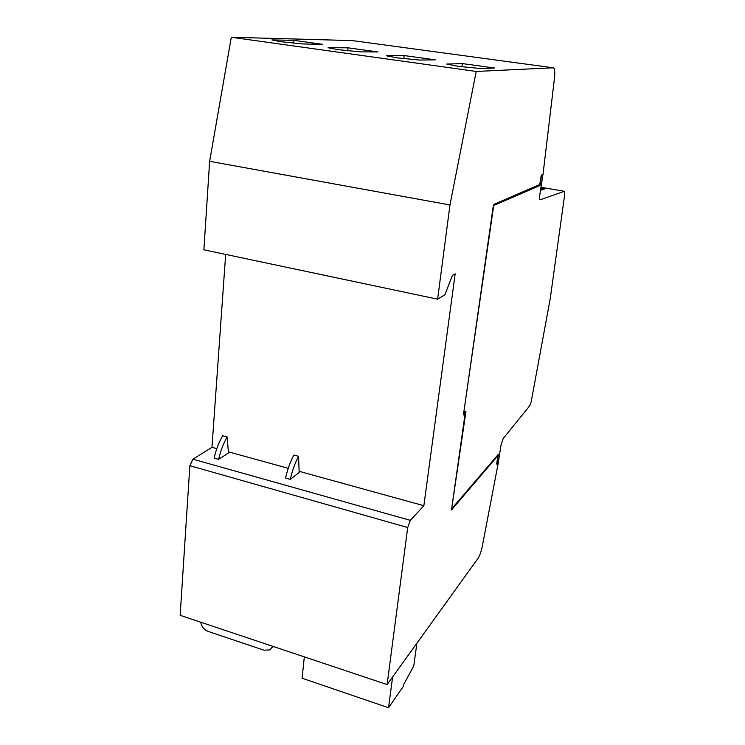<?xml version="1.0" encoding="UTF-8"?>
<svg xmlns="http://www.w3.org/2000/svg" width="745" height="745" viewBox="0 0 745 745"><rect width="100%" height="100%" fill="white"/><g stroke="black" fill="none" stroke-linecap="round" stroke-linejoin="round"><path stroke-width="1.12" d="M541.149 176.155L542.788 175.634L539.836 194.706C539.389 198.04 539.557 199.725 540.321 199.744L564.393 191.288L564.757 194.119L550.229 298.661L531.166 401.816L529.742 405.792L503.229 438.46L501.022 445.072L498.498 461.369L496.794 463.045M227.188 436.97L228.426 452.997L218.658 459.358C220.501 451.042 223.342 443.573 227.188 436.97L222.69 435.751C218.834 442.344 215.985 449.794 214.141 458.101L218.658 459.358M272.81 646.325L269.867 649.929L263.963 650.199L208.172 631.415C204.009 629.702 201.532 626.638 200.75 622.215M272.372 647.405L273.508 646.558M298.568 456.303L299.155 472.526L290.308 479.352C292.208 470.84 294.964 463.157 298.568 456.303L293.865 455.037C290.243 461.872 287.477 469.536 285.586 478.029L290.308 479.352M216.804 448.63L211.971 447.298L192.946 459.19L189.863 465.7L180.15 615.323L387.121 684.571L478.029 558.322C479.724 555.696 481.14 551.71 482.285 546.374L498.377 462.366L497.79 462.207M476.204 71.445L553.274 67.795L352.441 40.602L231.304 37.25L476.204 71.445L449.971 204.95L437.622 299.173L444.867 294.778L452.411 275.417L455.158 273.853L423.858 505.706L410.327 520.355L192.946 459.19M423.858 505.706L299.118 471.315M288.24 468.316L228.333 451.805M392.615 676.944L388.536 707.75L302.097 678.22L304.323 656.866M388.536 707.75L403.213 686.545L403.427 684.981L413.754 665.956L416.911 643.196M494.568 68.019L481.009 68.559L458.697 66.417L446.767 64.061L462.338 63.576L494.568 68.019M461.919 66.845L462.338 63.576M435.257 59.842L419.677 60.066L397.197 57.877L386.357 55.726L404.172 55.558L435.257 59.842M403.809 58.725L404.172 55.558M378.041 51.954L360.58 51.871L337.969 49.654L328.107 47.68L348.027 47.82L378.041 51.954M347.729 50.856L348.027 47.82M322.79 44.337L303.606 43.983L280.884 41.729L271.888 39.923L293.8 40.342L322.79 44.337M293.558 43.229L293.8 40.342M553.274 67.795C554.69 68.205 555.1 71.501 554.522 77.685L543.012 174.46L541.308 175.15L539.725 184.536L493.479 204.549L463.8 412.32L463.753 415.002L465.113 413.699L463.977 413.419M540.833 188.252L544.753 188.923L542.23 189.724L540.646 189.453M540.619 189.649L541.811 189.854L540.525 190.273M542.788 175.634L541.27 175.382M541.41 176.192L539.976 185.505L538.281 185.216M538.3 185.151L493.404 205.043M539.976 185.505L493.32 205.648M493.674 205.713L463.93 411.38M464.256 411.464L464.591 412.674L463.846 412.497M464.591 412.674L465.951 411.38L451.721 508.314M452.029 508.397L498.405 454.254L497.036 463.111M496.645 464.033L497.949 455.605L497.371 455.456M498.377 462.366L496.878 464.098M497.949 455.605L451.489 509.962L465.113 413.699M387.121 684.571L407.701 527.525L410.327 520.355M231.304 37.25L209.634 161.311L203.888 249.817L437.622 299.173M449.971 204.95L209.634 161.311M225.67 254.417L211.971 447.298M407.701 527.525L189.863 465.7M447.605 64.498L447.68 63.94M387.493 56.238L387.568 55.614M329.56 48.257L329.625 47.587M273.676 40.556L273.732 39.839M564.393 191.288L540.991 187.274"/></g></svg>
